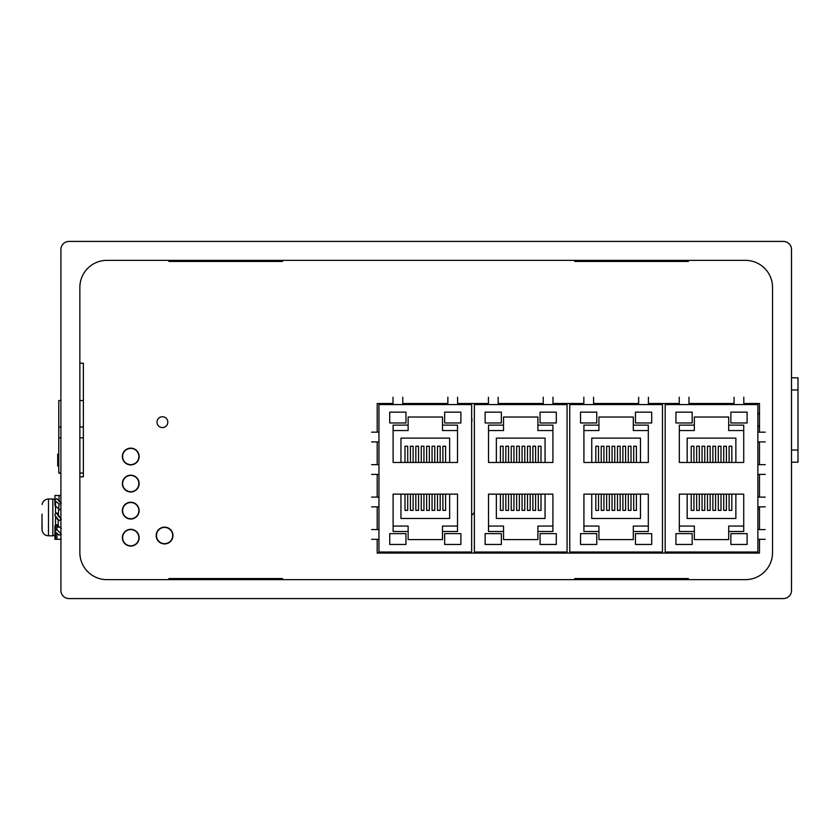 <?xml version="1.0" encoding="UTF-8"?>
<svg xmlns="http://www.w3.org/2000/svg" width="840" height="840" viewBox="0 0 840 840"><rect width="100%" height="100%" fill="white"/><g stroke="black" fill="none" stroke-linecap="round" stroke-linejoin="round"><path stroke-width="1.26" d="M285.526 241.416L783.384 241.416A8.117 8.117 0 0 1 791.511 249.533L791.511 590.457A8.117 8.117 0 0 1 785.621 598.269A8.117 8.117 73.8 0 1 783.363 598.584L69.027 598.584A8.117 8.117 73.8 0 1 60.91 590.468L60.91 249.543A8.117 8.117 73.8 0 1 69.027 241.416L285.526 241.416M66.801 241.731A8.117 8.117 0 0 1 69.058 241.416L783.374 241.416A8.117 8.117 -106.2 0 1 791.49 249.533L791.49 590.468L791.48 249.543A8.117 8.117 73.8 0 0 783.363 241.427L69.027 241.416M759.486 413.49A7.581 7.581 0 0 0 757.869 414.781M757.869 425.219A7.581 7.581 0 0 0 759.486 426.51M471.65 422.352A9.471 9.471 0 0 0 471.65 417.638M471.65 515.256A10.826 10.826 0 0 0 474.358 512.327M759.486 509.828L757.869 508.662M748.209 404.576L748.209 403.505M759.486 412.86A8.117 8.117 0 0 0 757.869 414.015M757.869 425.975A8.117 8.117 0 0 0 759.486 427.13M785.631 598.259A8.117 8.117 -106.2 0 0 791.49 590.468A8.117 8.117 73.8 0 1 785.621 598.269L785.631 598.259M99.383 261.429A27.059 27.059 -106.2 0 1 106.911 260.358L745.479 260.358A27.059 27.059 -106.2 0 1 772.538 287.417L772.538 552.583A27.059 27.059 -106.2 0 1 745.479 579.642L106.911 579.642A27.059 27.059 -106.2 0 1 79.853 552.583L79.853 287.417A27.059 27.059 73.8 0 1 99.383 261.429A27.059 27.059 -106.2 0 0 79.853 287.417L79.863 552.583A27.059 27.059 73.8 0 0 106.922 579.642L106.911 579.642M753.018 578.571A27.059 27.059 73.8 0 1 745.49 579.642L106.922 579.642M634.704 579.642L623.616 579.642L634.704 579.642M228.837 579.642L217.739 579.642L228.837 579.642M79.884 425.544L79.884 414.445L79.884 425.544M79.884 413.228L79.884 426.762L79.884 413.228M622.398 579.642L635.922 579.642L622.398 579.642M216.521 579.642L230.055 579.642L216.521 579.642M130.746 529.578A8.117 8.117 0 0 1 138.863 537.695A8.117 8.117 0 0 1 130.746 545.811A8.117 8.117 0 0 1 122.63 537.695A8.117 8.117 0 0 1 130.746 529.578A8.117 8.117 0 0 1 138.863 537.695A8.117 8.117 0 0 1 130.746 545.811A8.117 8.117 0 0 1 122.63 537.695A8.117 8.117 0 0 1 130.746 529.578M130.746 502.519A8.117 8.117 0 0 1 138.863 510.636A8.117 8.117 0 0 1 130.746 518.753A8.117 8.117 0 0 1 122.63 510.636A8.117 8.117 0 0 1 130.746 502.519A8.117 8.117 0 0 1 138.863 510.636A8.117 8.117 0 0 1 130.746 518.753A8.117 8.117 0 0 1 122.63 510.636A8.117 8.117 0 0 1 130.746 502.519M130.746 475.461A8.117 8.117 0 0 1 138.863 483.578A8.117 8.117 0 0 1 130.746 491.705A8.117 8.117 0 0 1 122.63 483.578A8.117 8.117 0 0 1 130.746 475.461A8.117 8.117 0 0 1 138.863 483.578A8.117 8.117 0 0 1 130.746 491.705A8.117 8.117 0 0 1 122.63 483.578A8.117 8.117 0 0 1 130.746 475.461M130.746 448.403A8.117 8.117 0 0 1 138.863 456.53A8.117 8.117 0 0 1 130.746 464.646A8.117 8.117 0 0 1 122.63 456.53A8.117 8.117 0 0 1 130.746 448.403A8.117 8.117 0 0 1 138.863 456.53A8.117 8.117 0 0 1 130.746 464.646A8.117 8.117 0 0 1 122.63 456.53A8.117 8.117 0 0 1 130.746 448.403M665.175 404.576L665.175 552.038L757.869 552.038L757.869 404.576L665.175 404.576M694.344 417.018L694.344 425.135L679.319 425.135L679.319 462.473L743.726 462.473L743.726 425.135L728.7 425.135L728.7 417.018L694.344 417.018M694.344 539.595L694.344 531.479L679.319 531.479L679.319 494.13L743.726 494.13L743.726 531.479L728.7 531.479L728.7 539.595L694.344 539.595M679.245 397.236L679.245 404.576M688.978 404.576L688.978 397.236M757.869 539.322L765.208 539.322M765.208 529.578L757.869 529.578M757.869 506.856L765.208 506.856M765.208 497.112L757.869 497.112M757.869 474.38L765.208 474.38M765.208 464.646L757.869 464.646M757.869 441.913L765.208 441.913M765.208 432.169L757.869 432.169M743.799 404.576L743.799 397.236M734.066 397.236L734.066 404.576M679.319 430.553L694.344 430.553L694.344 425.135M731.819 462.473L731.819 446.24L729.11 446.24L729.11 462.473M726.4 462.473L726.4 446.24L723.702 446.24L723.702 462.473M720.993 462.473L720.993 446.24L718.284 446.24L718.284 462.473M715.586 462.473L715.586 446.24L712.876 446.24L712.876 462.473M710.168 462.473L710.168 446.24L707.469 446.24L707.469 462.473M704.76 462.473L704.76 446.24L702.051 446.24L702.051 462.473M699.342 462.473L699.342 446.24L696.644 446.24L696.644 462.473M693.935 462.473L693.935 446.24L691.226 446.24L691.226 462.473M735.872 462.473L735.872 438.123L687.173 438.123L687.173 462.473M728.7 425.135L728.7 430.553L743.726 430.553M692.181 422.971L692.181 412.146L675.938 412.146L675.938 422.971L692.181 422.971M730.874 422.971L747.106 422.971L747.106 412.146L730.874 412.146L730.874 422.971M679.319 526.061L694.344 526.061L694.344 531.479M729.11 494.13L729.11 510.374L731.819 510.374L731.819 494.13M735.872 494.13L735.872 518.49L687.173 518.49L687.173 494.13M693.935 494.13L693.935 510.374L691.226 510.374L691.226 494.13M699.342 494.13L699.342 510.374L696.644 510.374L696.644 494.13M704.76 494.13L704.76 510.374L702.051 510.374L702.051 494.13M710.168 494.13L710.168 510.374L707.469 510.374L707.469 494.13M715.586 494.13L715.586 510.374L712.876 510.374L712.876 494.13M720.993 494.13L720.993 510.374L718.284 510.374L718.284 494.13M726.4 494.13L726.4 510.374L723.702 510.374L723.702 494.13M728.7 531.479L728.7 526.061L743.726 526.061M692.181 533.642L692.181 544.467L675.938 544.467L675.938 533.642L692.181 533.642M730.874 533.642L747.106 533.642L747.106 544.467L730.874 544.467L730.874 533.642M569.762 404.576L569.762 552.038L662.466 552.038L662.466 404.576L569.762 404.576M598.93 417.018L598.93 425.135L583.916 425.135L583.916 462.473L648.312 462.473L648.312 425.135L633.297 425.135L633.297 417.018L598.93 417.018M598.93 539.595L598.93 531.479L583.916 531.479L583.916 494.13L648.312 494.13L648.312 531.479L633.297 531.479L633.297 539.595L598.93 539.595M583.832 397.236L583.832 404.576M593.575 404.576L593.575 397.236M648.396 404.576L648.396 397.236M638.652 397.236L638.652 404.576M583.916 430.553L598.93 430.553L598.93 425.135M636.405 462.473L636.405 446.24L633.707 446.24L633.707 462.473M630.998 462.473L630.998 446.24L628.288 446.24L628.288 462.473M625.59 462.473L625.59 446.24L622.881 446.24L622.881 462.473M620.172 462.473L620.172 446.24L617.474 446.24L617.474 462.473M614.764 462.473L614.764 446.24L612.055 446.24L612.055 462.473M609.357 462.473L609.357 446.24L606.648 446.24L606.648 462.473M603.939 462.473L603.939 446.24L601.23 446.24L601.23 462.473M598.532 462.473L598.532 446.24L595.823 446.24L595.823 462.473M640.469 462.473L640.469 438.123L591.759 438.123L591.759 462.473M633.297 425.135L633.297 430.553L648.312 430.553M596.768 422.971L596.768 412.146L580.534 412.146L580.534 422.971L596.768 422.971M635.46 422.971L651.693 422.971L651.693 412.146L635.46 412.146L635.46 422.971M583.916 526.061L598.93 526.061L598.93 531.479M633.707 494.13L633.707 510.374L636.405 510.374L636.405 494.13M640.469 494.13L640.469 518.49L591.759 518.49L591.759 494.13M598.532 494.13L598.532 510.374L595.823 510.374L595.823 494.13M603.939 494.13L603.939 510.374L601.23 510.374L601.23 494.13M609.357 494.13L609.357 510.374L606.648 510.374L606.648 494.13M614.764 494.13L614.764 510.374L612.055 510.374L612.055 494.13M620.172 494.13L620.172 510.374L617.474 510.374L617.474 494.13M625.59 494.13L625.59 510.374L622.881 510.374L622.881 494.13M630.998 494.13L630.998 510.374L628.288 510.374L628.288 494.13M633.297 531.479L633.297 526.061L648.312 526.061M596.768 533.642L596.768 544.467L580.534 544.467L580.534 533.642L596.768 533.642M635.46 533.642L651.693 533.642L651.693 544.467L635.46 544.467L635.46 533.642M474.358 404.576L474.358 552.038L567.063 552.038L567.063 404.576L474.358 404.576M503.528 417.018L503.528 425.135L488.513 425.135L488.513 462.473L552.909 462.473L552.909 425.135L537.894 425.135L537.894 417.018L503.528 417.018M503.528 539.595L503.528 531.479L488.513 531.479L488.513 494.13L552.909 494.13L552.909 531.479L537.894 531.479L537.894 539.595L503.528 539.595M488.429 397.236L488.429 404.576M498.173 404.576L498.173 397.236M552.993 404.576L552.993 397.236M543.249 397.236L543.249 404.576M488.513 430.553L503.528 430.553L503.528 425.135M541.002 462.473L541.002 446.24L538.293 446.24L538.293 462.473M535.595 462.473L535.595 446.24L532.885 446.24L532.885 462.473M530.177 462.473L530.177 446.24L527.478 446.24L527.478 462.473M524.769 462.473L524.769 446.24L522.06 446.24L522.06 462.473M519.361 462.473L519.361 446.24L516.653 446.24L516.653 462.473M513.944 462.473L513.944 446.24L511.235 446.24L511.235 462.473M508.536 462.473L508.536 446.24L505.827 446.24L505.827 462.473M503.118 462.473L503.118 446.24L500.419 446.24L500.419 462.473M545.066 462.473L545.066 438.123L496.356 438.123L496.356 462.473M537.894 425.135L537.894 430.553L552.909 430.553M501.365 422.971L501.365 412.146L485.132 412.146L485.132 422.971L501.365 422.971M540.057 422.971L556.29 422.971L556.29 412.146L540.057 412.146L540.057 422.971M488.513 526.061L503.528 526.061L503.528 531.479M538.293 494.13L538.293 510.374L541.002 510.374L541.002 494.13M545.066 494.13L545.066 518.49L496.356 518.49L496.356 494.13M503.118 494.13L503.118 510.374L500.419 510.374L500.419 494.13M508.536 494.13L508.536 510.374L505.827 510.374L505.827 494.13M513.944 494.13L513.944 510.374L511.235 510.374L511.235 494.13M519.361 494.13L519.361 510.374L516.653 510.374L516.653 494.13M524.769 494.13L524.769 510.374L522.06 510.374L522.06 494.13M530.177 494.13L530.177 510.374L527.478 510.374L527.478 494.13M535.595 494.13L535.595 510.374L532.885 510.374L532.885 494.13M537.894 531.479L537.894 526.061L552.909 526.061M501.365 533.642L501.365 544.467L485.132 544.467L485.132 533.642L501.365 533.642M540.057 533.642L556.29 533.642L556.29 544.467L540.057 544.467L540.057 533.642M378.956 404.576L378.956 552.038L471.65 552.038L471.65 404.576L378.956 404.576M408.125 417.018L408.125 425.135L393.11 425.135L393.11 462.473L457.506 462.473L457.506 425.135L442.481 425.135L442.481 417.018L408.125 417.018M408.125 539.595L408.125 531.479L393.11 531.479L393.11 494.13L457.506 494.13L457.506 531.479L442.481 531.479L442.481 539.595L408.125 539.595M371.616 539.322L378.956 539.322M378.956 529.578L371.616 529.578M371.616 506.856L378.956 506.856M378.956 497.112L371.616 497.112M371.616 474.38L378.956 474.38M378.956 464.646L371.616 464.646M371.616 441.913L378.956 441.913M378.956 432.169L371.616 432.169M393.026 397.236L393.026 404.576M402.759 404.576L402.759 397.236M457.58 404.576L457.58 397.236M447.846 397.236L447.846 404.576M393.11 430.553L408.125 430.553L408.125 425.135M445.599 462.473L445.599 446.24L442.89 446.24L442.89 462.473M440.181 462.473L440.181 446.24L437.483 446.24L437.483 462.473M434.774 462.473L434.774 446.24L432.065 446.24L432.065 462.473M429.366 462.473L429.366 446.24L426.657 446.24L426.657 462.473M423.948 462.473L423.948 446.24L421.25 446.24L421.25 462.473M418.541 462.473L418.541 446.24L415.832 446.24L415.832 462.473M413.123 462.473L413.123 446.24L410.424 446.24L410.424 462.473M407.715 462.473L407.715 446.24L405.006 446.24L405.006 462.473M449.652 462.473L449.652 438.123L400.953 438.123L400.953 462.473M442.481 425.135L442.481 430.553L457.506 430.553M405.962 422.971L405.962 412.146L389.718 412.146L389.718 422.971L405.962 422.971M444.654 422.971L460.887 422.971L460.887 412.146L444.654 412.146L444.654 422.971M393.11 526.061L408.125 526.061L408.125 531.479M442.89 494.13L442.89 510.374L445.599 510.374L445.599 494.13M449.652 494.13L449.652 518.49L400.953 518.49L400.953 494.13M407.715 494.13L407.715 510.374L405.006 510.374L405.006 494.13M413.123 494.13L413.123 510.374L410.424 510.374L410.424 494.13M418.541 494.13L418.541 510.374L415.832 510.374L415.832 494.13M423.948 494.13L423.948 510.374L421.25 510.374L421.25 494.13M429.366 494.13L429.366 510.374L426.657 510.374L426.657 494.13M434.774 494.13L434.774 510.374L432.065 510.374L432.065 494.13M440.181 494.13L440.181 510.374L437.483 510.374L437.483 494.13M442.481 531.479L442.481 526.061L457.506 526.061M405.962 533.642L405.962 544.467L389.718 544.467L389.718 533.642L405.962 533.642M444.654 533.642L460.887 533.642L460.887 544.467L444.654 544.467L444.654 533.642M156.46 535.531A8.117 8.117 0 0 1 164.577 527.415A8.117 8.117 0 0 1 172.694 535.531A8.117 8.117 0 0 1 164.577 543.648A8.117 8.117 0 0 1 156.46 535.531A8.117 8.117 0 0 1 164.577 527.415A8.117 8.117 0 0 1 172.694 535.531A8.117 8.117 0 0 1 164.577 543.648A8.117 8.117 0 0 1 156.46 535.531M60.91 427.035L58.779 427.035L58.779 400.512L60.91 400.512M79.895 400.512L83.38 400.512M83.38 473.025L79.895 473.025M60.91 473.025L58.779 473.025L58.779 437.85L60.91 437.85M58.779 427.035L58.779 437.85M60.91 473.603L58.779 473.025M83.38 427.035L79.895 427.035M79.895 437.85L83.38 437.85M58.779 454.094L57.698 454.094L57.698 465.99L58.779 465.99M79.863 363.185L83.38 363.185L83.38 476.826L79.863 476.826L83.38 476.826M168.882 260.358L168.882 261.44L282.524 261.44L168.882 261.44L168.882 260.358M282.524 260.358L282.524 261.44M574.749 260.358L574.749 261.44L688.401 261.44L574.76 261.44L574.76 260.358M688.401 260.358L688.401 261.44M688.401 579.642L688.401 578.561L574.749 578.561L574.749 579.642L574.76 578.561M282.524 579.642L282.524 578.561L168.882 578.561L168.882 579.642L168.882 578.561M130.746 546.084A8.389 8.389 -106.2 0 0 139.052 536.519A8.389 8.389 -106.2 0 0 128.415 529.641A8.389 8.389 -106.2 0 0 130.746 546.084M130.746 519.026A8.389 8.389 -106.2 0 0 139.052 509.46A8.389 8.389 -106.2 0 0 128.415 502.582A8.389 8.389 -106.2 0 0 130.746 519.026M130.746 491.967A8.389 8.389 -106.2 0 0 139.052 482.402A8.389 8.389 -106.2 0 0 128.415 475.524A8.389 8.389 -106.2 0 0 130.746 491.967M130.746 464.909A8.389 8.389 -106.2 0 0 139.052 455.343A8.389 8.389 -106.2 0 0 128.415 448.466A8.389 8.389 -106.2 0 0 130.746 464.909M166.908 543.585A8.389 8.389 73.8 0 1 164.577 543.921A8.389 8.389 -106.2 0 0 172.883 534.356A8.389 8.389 -106.2 0 0 162.236 527.478A8.389 8.389 -106.2 0 0 164.577 543.921A8.389 8.389 73.8 0 1 162.236 527.478M162.403 427.57A5.408 5.408 -106.2 0 0 167.769 421.397A5.408 5.408 -106.2 0 0 160.902 416.966A5.408 5.408 -106.2 0 0 162.403 427.57M377.192 553.067L377.192 539.322L377.202 553.067L759.486 553.067L377.202 553.067M377.192 529.578L377.192 506.856L377.202 529.578M377.192 497.112L377.192 474.38L377.202 497.112M377.192 464.646L377.192 441.913L377.202 464.646M377.202 403.505L377.202 432.169L377.192 403.505L393.026 403.505M743.799 403.505L759.486 403.505L759.486 432.169M759.486 441.913L759.486 464.646M759.486 474.38L759.486 497.112M759.486 506.856L759.486 529.578M759.486 539.322L759.486 553.067M402.759 403.505L447.846 403.505M457.58 403.505L488.429 403.505M498.173 403.505L543.249 403.505M552.993 403.505L583.832 403.505M593.575 403.505L638.652 403.505M648.396 403.505L679.245 403.505M688.978 403.505L734.066 403.505M163.916 427.361A5.408 5.408 73.8 0 1 157.048 422.919A5.408 5.408 73.8 0 1 160.902 416.966M133.088 464.583A8.389 8.389 73.8 0 1 122.451 457.706A8.389 8.389 73.8 0 1 128.415 448.466M133.088 491.642A8.389 8.389 73.8 0 1 122.451 484.764A8.389 8.389 73.8 0 1 128.415 475.524M133.088 518.7A8.389 8.389 73.8 0 1 122.451 511.822A8.389 8.389 73.8 0 1 128.415 502.582M133.088 545.759A8.389 8.389 73.8 0 1 122.451 538.881A8.389 8.389 73.8 0 1 128.415 529.641M42.137 504.452L42.137 504.168C43.04 500.955 45.16 499.233 48.489 499.002L48.489 535.805C45.16 535.573 43.04 533.862 42.137 530.639L42 520.38M42 514.154L42 528.98M48.489 535.805L52.826 535.805A2.709 2.709 0 0 0 54.926 534.807M52.826 535.805L52.826 499.002L48.489 499.002L52.826 499.002A2.709 2.709 0 0 1 54.947 500.031M55.524 533.096L55.524 532.434M55.524 530.408L55.524 516.747L55.524 525.525L56.931 524.643L58.233 527.299L58.233 520.044L59.062 520.653L54.989 515.434A1.355 1.355 0 0 1 55.503 513.902L56.931 512.894L57.11 513.481M60.91 503.286L59.062 504.2L58.233 516.033L61.278 519.099L56.931 512.894L55.524 513.881L55.524 501.711M42 520.107L42 521.514M61.278 528.36L58.233 526.187L58.233 527.299M54.989 499.916L54.926 495.485L59.062 495.485L59.062 501.784M60.91 495.485L59.062 495.485M59.062 504.2L54.989 500.514A1.355 0.956 180 0 1 55.503 499.433L56.931 498.719L61.278 503.108M59.062 509.943L60.91 509.03M58.233 508.526L55.524 506.037M57.309 514.048L57.75 515.099M60.91 519.351L59.062 520.653M58.233 520.044L57.11 519.015M56.227 517.913L55.807 517.251M56.931 524.643L56.931 529.715L61.278 534.104M60.91 534.282L59.062 535.196L54.989 531.51A1.355 0.956 0 0 1 55.503 530.418L56.931 529.715M56.931 533.904L56.931 539.322L61.278 539.322M54.989 539.322L56.931 539.322M791.511 462.21L798 462.21L798 377.79L791.511 377.79M798 450.03L791.511 450.03M791.511 389.959L798 389.959M54.989 505.869L54.989 500.514M55.503 525.063L55.503 530.418M55.503 532.392L55.503 539.322M54.926 500L54.926 495.485M54.926 505.565L54.926 500.209M54.926 525.851L54.926 531.206M54.926 531.741L54.926 539.322"/></g></svg>
